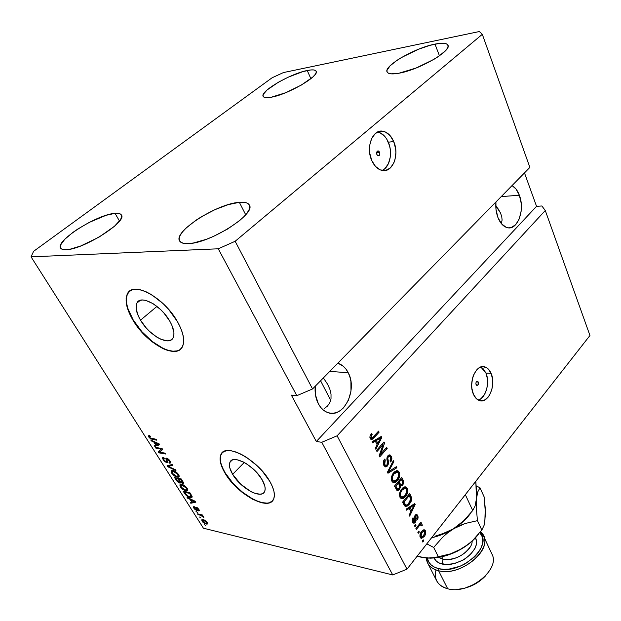 <?xml version="1.0" encoding="UTF-8"?>
<svg xmlns="http://www.w3.org/2000/svg" width="621" height="621" viewBox="0 0 621 621"><rect width="100%" height="100%" fill="white"/><g stroke="black" fill="none" stroke-linecap="round" stroke-linejoin="round"><path stroke-width="0.93" d="M140.509 320.172C136.317 312.937 135.106 307.255 136.868 303.133C140.4 294.199 161.018 305.284 169.774 321.135L171.838 325.163L173.911 332.483L173.849 335.487L173.057 337.902L171.582 339.633L169.479 340.626L166.832 340.859L160.365 339.043L156.771 337.079L149.552 331.389L146.176 327.888L140.509 320.172L138.429 316.252L136.178 308.979L136.744 303.382L138.103 301.503L140.113 300.354L142.714 299.982L145.803 300.409L152.976 303.607L160.482 309.475L163.983 313.124L169.774 321.135C173.74 328.206 174.881 333.71 173.197 337.638C169.502 346.642 149.343 335.682 140.509 320.172L156.95 306.409L140.509 320.172M232.65 474.32C229.677 469.243 228.769 465.245 229.917 462.319C232.627 453.92 254.307 465.478 262.14 479.785L264.833 486.173L265.167 488.874L264.802 491.095L263.762 492.763L262.101 493.811L259.873 494.215L254.121 493.066L250.814 491.568L240.645 484.124L232.65 474.32L229.855 468.024L229.421 465.308L229.661 463.018L230.577 461.256L232.145 460.083L234.296 459.563L236.966 459.711L243.424 462.008L246.964 464.073L253.942 469.639L257.102 472.907L262.14 479.785C264.934 484.714 265.78 488.58 264.693 491.374C261.79 499.827 240.537 488.323 232.65 474.32L244.255 462.451L232.65 474.32M266.401 503.064L262.303 502.637L257.661 501.256L252.662 498.966L242.322 492.08L232.735 482.975L225.26 472.954L222.667 468.032L220.983 463.421L220.284 459.276L220.602 455.775L222.302 452.655L221.037 454.549C219.275 459.051 220.68 465.183 225.26 472.954L225.043 473.179C220.463 465.401 219.05 459.268 220.812 454.774C224.856 442.02 257.987 459.633 269.871 481.492L272.409 486.569L273.931 491.242L274.389 495.333L273.791 498.686L272.169 501.178L269.592 502.731L266.184 503.297L262.085 502.87L252.452 499.191L242.105 492.306L237.129 487.951L228.435 478.217L225.043 473.179L220.765 463.639L220.059 459.501L220.377 456L221.728 453.283L224.057 451.459L227.309 450.621L231.354 450.807L236.05 452.034L241.204 454.262L246.622 457.413L257.327 465.929L262.178 470.951L269.871 481.492C274.047 488.929 275.32 494.751 273.682 498.95C269.196 511.82 237.051 494.347 225.043 473.179L225.26 472.954C236.345 492.344 265.097 509.6 272.534 500.79L269.809 502.498M176.962 350.896L172.933 351.191L168.26 350.337L163.129 348.373L152.223 341.488L141.759 331.544L133.204 319.931L127.786 308.288L126.552 302.978L126.381 298.29L127.305 294.401L129.634 291.195L127.584 293.811C124.875 300.168 126.746 308.878 133.204 319.931L132.948 320.149C126.49 309.087 124.611 300.378 127.321 294.028C132.63 280.475 164.154 297.397 177.435 321.616L180.564 327.787L182.652 333.632L183.637 338.926L183.49 343.467L182.232 347.085L179.935 349.662L176.713 351.121L172.685 351.416L168.012 350.555L162.881 348.591L151.974 341.705L146.587 337.032L136.907 326.064L132.948 320.149L127.53 308.497L126.288 303.188L126.117 298.499L127.041 294.618L129.044 291.707L132.063 289.891L135.999 289.27L140.703 289.883L145.997 291.723L151.671 294.727L163.199 303.708L168.57 309.32L177.435 321.616C183.374 332.305 185.074 340.595 182.543 346.487C176.869 360.219 146.401 343.592 132.948 320.149L133.204 319.931C145.361 340.929 171.854 357.471 180.664 349.064L180.664 349.072M379.617 152.215L376.652 152.572L379.617 152.215L379.873 154.078L379.175 155.545L377.941 155.755L376.885 154.582C376.326 152.37 376.807 151.159 378.336 150.965L379.617 152.215C380.176 154.427 379.687 155.63 378.166 155.824L376.885 154.582L376.869 151.858L378.569 151.035L379.617 152.215M382.07 170.449C389.786 167.437 393.023 152.712 388.327 142.209C385.796 136.511 382.311 133.119 377.863 132.048L383.235 131.303C387.683 132.382 391.168 135.782 393.691 141.518L388.327 142.209L393.691 141.518L395.639 148.799L395.895 152.619L394.933 159.931L393.745 163.144L390.174 168.097L385.47 170.488L380.324 169.921L375.503 166.436L371.769 160.536C365.435 147.169 372.872 128.485 383.235 131.303M478.286 382.062L476.284 381.915L478.286 382.062L477.906 385.051L476.92 385.478L476.082 384.671C475.663 382.583 476.152 381.449 477.541 381.271L478.286 382.062C478.698 384.143 478.209 385.276 476.819 385.455L475.888 383.918L476.09 382.303L476.936 381.302L478.286 382.062M478.317 400.087C485.847 398.131 490.225 382.396 485.933 373.027L491.087 373.368C496.513 384.981 488.261 404.248 479.288 400.506C476.85 399.621 474.902 397.556 473.45 394.312L471.867 388.288L471.673 384.942L472.519 378.236L473.528 375.146L476.509 370.1L478.364 368.331L482.432 366.646L486.445 367.57L488.246 368.967L491.087 373.368L492.593 379.307L492.771 382.583L491.948 389.134L489.674 394.894L488.09 397.199L484.318 400.211L480.204 400.747L476.385 398.69L473.45 394.312C467.838 382.707 476.198 363.246 485.04 366.933C487.601 367.826 489.62 369.976 491.087 373.368L485.933 373.027L480.809 366.995M519.366 195.242L501.24 196.601L519.366 195.242L521.166 203.137L521.104 211.466L519.179 219.019L515.678 224.686L511.099 227.596L508.607 227.86L506.115 227.294L501.473 223.762L497.918 217.49C496.125 212.685 495.465 207.53 495.931 202.019L496 209.44L497.918 217.49C500.223 223.211 503.352 226.611 507.303 227.666L507.303 227.666C517.572 230.74 525.219 209.805 519.366 195.242C517.603 190.569 515.166 187.348 512.061 185.57L515.942 188.955L519.366 195.242M348.234 372.747L329.782 371.381L348.234 372.747L349.879 376.908L350.912 381.465L350.966 391.137L348.404 400.351L343.576 407.772L340.518 410.442L337.172 412.274L333.663 413.19L330.124 413.144L326.693 412.127L323.502 410.178L320.677 407.353L318.34 403.759C315.709 398.604 314.668 392.759 315.227 386.223L315.468 394.855L318.34 403.759C320.661 408.082 323.696 410.978 327.446 412.437L327.446 412.437C343.165 419.346 357.999 390.314 348.234 372.747C345.835 368.059 342.598 364.977 338.515 363.487L343.304 366.274L346.013 369.161L348.234 372.747M434.979 44.099C442.571 42.593 446.91 42.989 448.005 45.294C451.607 51.093 418.647 69.963 399 73.208L416.062 68.031L433.706 59.484L438.573 56.402L445.575 50.635L447.438 48.19L448.121 46.156L447.609 44.619L445.932 43.625L439.489 43.369L429.848 45.364L418.461 49.269L401.709 57.388L397.005 60.322L389.98 65.911L386.961 70.46L387.155 72.114L388.513 73.255L391.005 73.837L399 73.208C392.006 74.45 388.016 74 387.038 71.865C383.716 65.904 415.076 47.856 434.979 44.099L439.443 55.797L434.979 44.099M239.349 202.33C244.79 201.872 248.136 202.795 249.378 205.085C256.263 213.849 209.805 243.486 188.303 243.618L193.566 242.966L206.436 239.279L213.523 236.384L227.527 229.071L239.364 220.804L243.859 216.729L247.15 212.925L249.137 209.541L249.758 206.7L249.013 204.495L246.956 203.013L243.688 202.283L239.349 202.33L228.186 204.651L215.107 209.588L201.949 216.426L195.918 220.269L186.021 228.14L182.527 231.889L180.206 235.32L179.166 238.301L179.477 240.715L181.13 242.454L184.103 243.44L188.303 243.618C183.606 243.812 180.688 242.904 179.562 240.886C173.189 231.633 217.373 203.494 239.349 202.33L245.706 214.742L239.349 202.33M115.032 213.345C118.448 213.05 120.575 213.601 121.406 214.975C127.6 221.534 83.175 249.704 66.113 249.704L70.204 249.161L80.73 245.986L99.049 237.113L114.443 226.292L120.303 219.927L121.537 217.389L121.592 215.409L120.482 214.051L118.262 213.36L115.032 213.345L106.106 215.301L89.168 222.434L77.858 228.994L72.797 232.479L64.809 239.256L60.648 244.93L60.26 247.073L61.06 248.625L63.024 249.518L66.113 249.704C63.187 249.828 61.347 249.285 60.586 248.074C54.943 241.033 97.536 214.144 115.032 213.345L119.496 221.06L115.032 213.345M307.232 70.507C312.379 69.467 315.352 69.723 316.151 71.268C319.722 75.964 287.748 94.555 271.299 97.21L285.435 92.801L301.1 85.209L312.689 77.136L314.87 74.854L316.058 72.929L316.213 71.438L315.344 70.421L313.496 69.925L310.748 69.956L303.064 71.547L288.354 77.12L278.487 82.174L267.084 89.975L263.389 94.229L262.993 95.813L263.622 96.938L265.252 97.567L271.299 97.21C266.58 98.056 263.855 97.769 263.133 96.333C259.857 91.442 290.527 73.588 307.232 70.507L310.88 78.681L307.232 70.507M324.115 408.657L327.5 406.064L324.115 408.657M329.829 402.672L327.5 406.064L329.829 402.672L331.016 398.628L329.829 402.672M331.024 394.087L331.016 398.628L331.024 394.087L329.867 389.227L331.024 394.087M327.593 384.236L329.867 389.227L327.593 384.236L324.294 379.291L327.593 384.236M323.269 378.026L324.294 379.291L323.269 378.026M330.69 400.289L320.591 380.758L330.69 400.289M501.473 223.017L502.102 219.974L501.473 223.017M501.729 216.512L502.102 219.974L501.729 216.512L500.379 212.747L501.729 216.512M498.104 208.835L500.379 212.747L495.775 205.807L498.104 208.835M312.549 388.956L529.876 167.406L482.307 34.318L235.149 241.282L312.549 388.956L235.149 241.282L218.258 248.796L296.83 395.67L312.549 388.956L529.876 167.406L482.307 34.318L235.149 241.282L218.258 248.796L31.05 256.838L203.424 528.215L392.736 574.945L321.771 442.284L316.314 441.515L291.358 395.127L296.83 395.67L218.258 248.796L31.05 256.838L33.588 251.319L272.13 77.757L283.44 72.564L479.358 31.531L482.307 34.318L479.358 31.531L283.44 72.564L272.13 77.757L33.588 251.319L31.05 256.838L203.424 528.215L392.736 574.945L406.996 569.162L589.95 335.495L545.277 210.503L337.102 435.81L406.996 569.162L337.102 435.81L321.771 442.284L392.736 574.945L406.996 569.162L589.95 335.495L545.277 210.503L337.102 435.81L321.771 442.284L316.314 441.515L536.544 206.327L541.869 205.978L545.277 210.503L541.869 205.978L536.544 206.327L524.481 172.91L536.544 206.327L316.314 441.515L291.358 395.127L296.83 395.67L312.549 388.956M371.769 160.536L369.72 153.115L369.681 145.337L371.676 138.429L375.371 133.468L380.184 131.21L385.354 131.978L390.089 135.611L393.691 141.518C399.815 154.924 392.402 173.368 381.884 170.41C377.661 169.323 374.284 166.032 371.769 160.536M382.994 444.729L376.994 451.545L376.458 450.489L383.995 441.942L384.554 443.068L380.712 454.13L386.673 447.322L387.201 448.37L379.71 456.924L379.144 455.806L382.994 444.729L379.144 455.806L379.71 456.924L387.201 448.37L386.673 447.322L380.712 454.13L384.554 443.068L383.995 441.942L376.458 450.489L376.994 451.545L382.994 444.729L381.698 444.558L382.994 444.729M387.558 465.96L385.501 466.907L383.809 465.331L383.281 462.102L384.407 459.393L384.647 459.082L385.268 460.014L384.352 462.156L384.616 464.174L385.587 465.408L386.728 465.238L387.605 463.476L386.844 458.896L387.194 456.87L388.536 455.193L390.244 455.077L391.603 456.986L391.688 460.006L390.656 461.962L390.042 461.038L390.834 459.261L390.399 457.211L389.251 456.342L388.172 457.103L387.76 458.616L388.599 463.351L387.558 465.96L388.56 462.373L387.776 458.05L388.366 456.854L389.623 456.404L390.485 457.382L390.042 461.038L390.656 461.962C391.983 460.192 392.208 458.321 391.331 456.357L390.058 454.983L387.861 455.798L387.023 464.95L385.664 465.44L384.733 464.415L385.268 460.014L384.647 459.082C383.134 461.038 382.854 463.119 383.809 465.331L385.183 466.813L387.558 465.96L386.177 465.742L387.558 465.96M396.873 467.768L387.97 473.249L387.434 472.193L393.326 460.65L393.854 461.706L388.536 471.657L396.345 466.705L396.873 467.768L396.345 466.705L388.536 471.657L393.854 461.706L393.326 460.65L387.434 472.193L387.97 473.249L396.873 467.768L395.492 467.551L396.873 467.768M391.781 481.081L391.269 477.96L392.286 474.661L394.925 471.486L396.912 470.664L398.426 471.153L399.629 473.241L399.738 475.686L398.938 478.294L397.114 480.926L395.181 482.401L392.891 482.37L391.781 481.081L393.155 482.501L394.351 482.633L397.471 480.53C399.606 478.108 400.211 475.352 399.272 472.263L397.859 470.819L393.489 472.884L391.471 476.835L391.781 481.081M399.932 497.204L399.435 494.122L400.436 490.838L403.021 487.656L404.977 486.81L406.468 487.275L407.648 489.309L407.749 491.731L406.965 494.324L405.171 496.955L403.277 498.446L401.019 498.453L399.932 497.204L401.244 498.57L402.455 498.694L405.521 496.559C407.624 494.13 408.214 491.397 407.291 488.354L405.948 486.965L401.616 489.069L399.629 493.004L399.932 497.204M409.185 508.413L406.646 510.183L406.126 509.158L414.712 503.53L415.185 504.485L409.658 516.136L409.146 515.12L410.838 511.704L409.185 508.413L410.838 511.704L409.146 515.12L409.658 516.136L415.185 504.485L414.712 503.53L406.126 509.158L406.646 510.183L409.185 508.413L407.811 508.157L409.185 508.413M423.739 540.798L422.761 542.048L422.28 541.101L423.266 539.859L423.739 540.798L423.266 539.859L422.28 541.101L422.761 542.048L423.739 540.798L422.691 540.581L423.739 540.798M424.174 536.567L421.589 538.376L420.409 537.654L419.881 535.923L421.116 532.119L422.513 530.497L424.12 529.798L425.269 530.528L425.781 532.228L425.346 534.619L424.174 536.567C425.641 534.828 426.06 532.911 425.432 530.815L424.562 529.907L421.558 531.522C420.044 533.276 419.602 535.224 420.246 537.367L421.1 538.267L424.174 536.567L423.072 536.334L424.174 536.567M419.307 532.018L418.313 533.26L417.832 532.306L418.826 531.064L419.307 532.018L418.826 531.064L417.832 532.306L418.313 533.26L419.307 532.018L418.236 531.793L419.307 532.018M419.004 526.15L416.38 529.434L415.891 528.471L420.945 522.16L421.426 523.115L420.627 524.124L421.954 523.945L422.264 525.374L421.372 525.917L420.533 524.83L419.004 526.15L420.122 525.032L420.844 524.861L421.372 525.917L422.264 525.374L421.783 523.829L420.627 524.124L421.426 523.115L420.945 522.16L415.891 528.471L416.38 529.434L419.004 526.15L417.925 525.933L419.004 526.15M415.985 525.428L414.983 526.67L414.494 525.708L415.496 524.466L415.985 525.428L415.496 524.466L414.494 525.708L414.983 526.67L415.985 525.428L414.898 525.211L415.985 525.428M415.317 522.331L414.354 523.107L413.221 522.983L412.313 521.617L412.142 519.924L412.996 517.743L413.57 518.597L413.283 521.244L414.021 521.904L414.704 521.524L414.665 516.284L415.565 514.817L416.644 514.444L417.956 515.942L418.088 518.054L417.428 519.513L416.854 518.659L417.064 516.447L416.365 515.733L415.752 516.113L416.124 520.359L415.317 522.331L415.829 515.997L416.497 515.772L417.064 516.447L416.854 518.659L417.428 519.513L417.77 515.515L416.854 514.506L415.239 515.158L414.704 521.524L413.819 521.857L413.283 521.244L413.57 518.597L412.996 517.743L412.515 522.09L413.454 523.115L415.317 522.331L413.951 522.059L415.317 522.331M409.41 504.159L407.477 505.983L405.428 506.48L404.217 505.347L402.571 502.125L409.705 493.493L411.746 498.71L411.156 501.333L409.41 504.159L411.669 497.84L409.705 493.493L402.571 502.125L405.327 506.441L409.41 504.159L408.222 503.942L409.41 504.159M399.59 489.48L398.123 490.559L397.098 490.489L394.467 486.103L401.725 477.495L403.464 481.034L403.728 482.928L402.517 485.56L400.692 486.033L399.59 489.48L400.692 486.033L402.742 485.312L403.231 480.499L401.725 477.495L394.467 486.103L397.199 490.536L399.59 489.48L398.216 489.239L399.59 489.48M375.332 441.189L372.6 442.858L372.041 441.748L381.271 436.485L381.783 437.518L375.86 449.301L375.309 448.207L377.126 444.752L375.332 441.189L377.126 444.752L375.309 448.207L375.86 449.301L381.783 437.518L381.271 436.485L372.041 441.748L372.6 442.858L375.332 441.189L373.943 441.003L375.332 441.189M370.232 438.48L369.961 436.26L371.498 433.582L372.142 434.545L370.985 436.928L372.111 438.015L378.585 431.09L379.113 432.162L372.041 439.466L371.009 439.389L370.232 438.48L371.156 439.458L373.958 437.937L379.113 432.162L378.585 431.09L372.266 437.945L371.148 437.526L372.142 434.545L371.498 433.582L369.961 436.26L370.232 438.48M161.281 449.193L155.995 448.277L155.436 447.392L162.081 448.525L162.686 449.48L159.659 452.181L164.969 453.113L165.535 454.005L158.883 452.833L158.277 451.886L161.281 449.193L158.277 451.886L158.883 452.833L165.535 454.005L164.969 453.113L159.659 452.181L162.686 449.48L162.081 448.525L155.436 447.392L155.995 448.277L156.709 447.609L155.995 448.277L161.281 449.193L161.996 448.509L161.281 449.193M166.863 462.87L163.991 460.875L162.686 458.764L162.686 457.623L163.688 457.421L164.332 458.321L163.602 458.585L163.843 459.68L166.024 461.915L166.77 461.698L166.001 458.182L167.701 458.593L169.277 459.982L170.55 462.948L169.626 463.188L168.982 462.296L169.649 462.001L169.122 460.681L166.956 459.004L166.653 459.447L167.717 462.358L166.863 462.87L167.662 462.637L167.623 461.861L166.638 459.16L169.215 460.836L169.618 462.086L168.982 462.296L169.626 463.188L170.581 462.893L169.983 460.945L166.591 458.143L165.807 458.383L166.739 461.853L166.288 461.985L164.068 460.068L163.618 458.546L164.332 458.321L163.688 457.421L162.609 457.739L163.245 459.85L163.719 459.4L163.245 459.85L166.863 462.87L167.678 462.078L166.863 462.87M175.984 470.609L167.654 466.682L167.08 465.781L172.149 464.508L172.716 465.416L168.112 466.332L175.417 469.693L175.984 470.609L175.417 469.693L168.112 466.332L172.716 465.416L172.149 464.508L167.08 465.781L167.654 466.682L168.578 465.408L167.654 466.682L175.984 470.609M171.722 473.233L171.117 471.153L172.948 470.563L176.558 472.34L179.096 475.655L179.042 476.905L178.056 477.293L174.284 475.88L171.722 473.233L174.284 475.88L177.21 477.2L179.135 476.749L178.561 474.576C176.744 472.193 174.866 470.85 172.948 470.563L171.148 471.075L171.722 473.233L172.172 472.791L171.722 473.233M180.416 486.957L179.834 484.931L181.681 484.396L185.283 486.189L187.868 489.759L187.713 490.66L186.719 491.025L182.954 489.581L180.416 486.957L182.954 489.581L185.873 490.916L187.821 490.497L187.263 488.393C185.469 486.041 183.606 484.706 181.681 484.396L179.857 484.885L180.416 486.957L180.866 486.515L180.416 486.957M200.994 518.069L199.527 517.021L200.994 518.069M206.079 524.062L202.989 522.308L201.856 520.747L201.856 519.715L204.185 519.948L206.312 521.407L207.585 523.573L207.197 524.124L206.079 524.062L207.523 523.845L207.158 522.455L203.246 519.645L201.763 519.855L202.135 521.252L202.586 520.778L202.135 521.252L206.079 524.062L207.088 523.006L206.079 524.062M148.854 437.13L148.497 435.779L149.731 435.577L150.383 436.501L149.467 436.881L150.437 438.108L156.251 439.28L156.826 440.18L150.608 438.876L148.854 437.13L152.308 439.443L156.826 440.18L156.251 439.28L150.724 438.271L149.653 437.293L149.482 436.633L150.383 436.501L149.731 435.577L148.466 435.841L148.854 437.13L149.964 436.097L148.854 437.13M190.018 499.307L187.589 498.166L187.03 497.289L195.343 501.341L195.863 502.164L190.81 503.258L190.259 502.389L191.804 502.125L190.018 499.307L191.804 502.125L190.259 502.389L190.81 503.258L195.863 502.164L195.343 501.341L187.03 497.289L187.589 498.166L187.992 497.755L187.589 498.166L190.018 499.307L190.391 498.927L190.018 499.307M196.694 510.555L194.458 509.018L193.457 507.349L193.705 506.658L194.194 506.612L194.808 507.466L194.489 508.226L195.871 509.647L196.368 509.616L195.716 507.613L196.057 507.155L198.658 508.995L199.38 510.594L198.704 510.928L198.099 509.041L196.772 508.056L197.424 510.291L196.694 510.555L197.4 510.423L196.741 508.102L198.215 509.22L198.704 510.928L199.341 510.741L198.899 509.352L196.337 507.186L195.747 507.341L196.05 509.701L194.621 508.452L194.35 507.613L194.808 507.466L194.194 506.612L193.457 506.876L193.892 508.242L194.326 507.799L193.892 508.242L196.694 510.555L197.338 509.895L196.694 510.555M197.478 512.504L196.003 511.463L197.478 512.504M200.536 515.244L198.029 514.654L197.509 513.831L202.361 514.964L202.881 515.795L202.104 515.609L203.812 517.51L200.536 515.244L203.812 517.51L202.104 515.609L202.881 515.795L202.361 514.964L197.509 513.831L198.029 514.654L198.588 514.087L198.029 514.654L200.536 515.244L201.095 514.669L200.536 515.244M205.776 525.622L204.317 524.582L205.776 525.622M190.065 497.499L186.168 495.449L183.226 491.273L189.902 492.694L192.044 496.28L191.679 497.522L190.065 497.499L192.099 497.149L189.902 492.694L183.226 491.273L184.748 493.672L185.151 493.268L184.748 493.672C186.409 495.931 188.179 497.204 190.065 497.499L190.864 496.691L190.065 497.499M179.717 483.053L177.334 481.655L174.571 477.611L181.239 478.954L183.474 483.076L182.395 483.41L180.633 482.253L180.517 482.998L179.717 483.053L180.649 482.835L180.633 482.253L182.613 483.464L183.436 483.2L181.239 478.954L174.571 477.611L176.185 480.165L176.605 479.754L176.185 480.165L179.717 483.053L180.773 482.012L179.717 483.053M153.798 442.02L151.345 440.933L150.756 440.002L159.147 443.868L159.698 444.745L154.8 446.383L154.21 445.459L155.708 445.04L153.798 442.02L155.708 445.04L154.21 445.459L154.8 446.383L159.698 444.745L159.147 443.868L150.756 440.002L151.345 440.933L151.819 440.491L151.345 440.933L153.798 442.02L154.241 441.609L153.798 442.02M153.045 438.76L152.308 439.443L153.045 438.76M150.003 436.152L149.677 435.569L150.003 436.152M195.405 501.434L194.971 501.527L195.405 501.434M194.389 501.659L191.842 502.21L190.81 503.258L192.207 501.714L191.842 502.21L194.389 501.659M190.973 499.75L193.395 500.945L193.76 500.573L193.395 500.945L194.901 501.597L195.219 501.279L192.409 502.024L190.973 499.75L191.33 499.385L190.973 499.75L192.409 502.024L194.901 501.597L190.973 499.75M196.997 508.972L196.36 509.631M196.741 508.281L196.143 508.894L196.741 508.281M199.341 510.283L198.704 510.928L199.341 510.283M202.508 515.197L202.104 515.609L202.508 515.197M203.401 516.54L202.927 517.037L203.401 516.54M202.283 514.949L201.623 515.624L202.283 514.949M203.09 520.111L202.819 519.567L203.09 520.111M207.484 523.084L206.816 522.936L207.484 523.084M203.921 520.507L202.749 520.452L202.656 521.089L204.542 522.89L206.529 523.247L206.777 521.919L206.661 523.099L205.512 523.231L202.834 521.438L202.625 520.592L204.239 519.979L203.766 520.468L206.451 522.269L203.905 520.476M192.137 496.575L191.128 496.451L192.137 496.575M184.538 492.29L189.653 493.377L190.065 492.965L189.653 493.377L190.554 494.813L190.973 494.401L190.554 494.813L191.152 495.946L191.633 495.457L191.144 496.42L189.537 496.653L187.705 495.977L184.538 492.29L185.143 491.685L184.538 492.29L187.387 495.791L189.871 496.715L191.113 496.482L189.653 493.377L184.538 492.29M187.891 489.969L186.921 489.868L185.873 490.916L186.851 489.853L187.891 489.969M181.091 485.234L180.827 484.31L181.091 485.234M182.209 485.249L186.486 488.238L186.882 487.842L186.486 488.238L186.882 489.79L185.353 490.07L181.185 487.112L180.789 485.537L182.76 484.698L180.734 485.723L182.108 488.246L184.367 489.775L186.781 489.938L186.812 488.859L185.539 487.066L182.209 485.249M181.868 484.434L181.068 485.257M183.436 482.649L182.613 483.464L183.436 482.649M183.304 482.307L182.853 482.098L183.304 482.307M180.858 482.028L180.036 481.772L180.858 482.028M179.003 479.257L181.006 479.66L181.425 479.241L181.006 479.66L181.891 481.073L182.318 480.654L181.891 481.073L182.489 482.455L181.961 482.579L180.564 481.64L179.003 479.257L179.64 478.628L179.003 479.257L180.393 481.422L182.38 482.571L181.006 479.66L179.003 479.257M175.89 478.628L178.227 479.102L178.864 478.473L178.227 479.102L179.228 480.685L179.648 480.274L179.228 480.685L179.756 482.043L179.166 482.199L177.583 481.182L175.89 478.628L176.527 478.007L175.89 478.628L177.49 481.081L179.741 482.082L178.227 479.102L175.89 478.628M179.213 476.237L178.274 476.152L177.21 477.2L178.142 476.128L179.213 476.237M172.382 471.448L172.133 470.501L172.009 472.139L172.491 473.373L172.079 471.743L173.484 471.432L177.785 474.428L178.188 474.033L177.963 476.276L176.682 476.338L172.491 473.373L173.989 475.034L176.201 476.222L178.103 476.175L177.583 474.126L175.634 472.278L173.484 471.432L174.059 470.873L172.351 471.463L173.197 470.617M172.258 464.687L170.022 465.152L168.943 466.192L170.022 465.152L169.184 465.292L168.112 466.332L169.184 465.292L172.258 464.687M163.983 458.205L163.672 457.421L163.983 458.205M166.7 459.625L166.203 460.099L166.7 459.625M167.134 458.686L166.971 458.244L167.134 458.686M170.596 462.257L169.626 463.188L170.596 462.257M169.634 460.433L169.215 460.836L169.634 460.433M167.623 458.554L167.134 459.02L167.623 458.554M167.585 461.737L167.088 461.519L167.585 461.737M162.655 449.441L159.659 452.181L162.655 449.441M160.055 451.809L158.883 452.833L159.97 451.801L159.395 450.885L160.055 451.809M159.349 444.194L155.894 445.35L154.8 446.383L156.143 444.628L155.894 445.35L159.349 444.194M154.761 442.439L157.214 443.58L157.641 443.177L157.214 443.58L158.728 444.194L159.1 443.844L156.298 444.869L154.761 442.439L155.188 442.043L154.761 442.439L156.298 444.869L158.728 444.194L154.761 442.439M423.569 529.868L425.432 530.815L424.065 530.536L424.322 531.25L423.569 529.868M420.774 538.011L422.264 536.924L420.728 538.027M422.039 532.476L424.236 531.203L424.702 531.692L423.654 535.682L421.442 536.955L419.912 536.257L420.976 536.482L422.039 532.476L421.022 532.267L422.039 532.476L420.821 534.891L420.922 536.373L421.558 536.994L423.336 536.055L424.857 533.276L424.795 531.91L424.127 531.172L422.039 532.476M419.975 536.622L420.401 536.738M420.347 522.905L421.426 523.115L420.347 522.905M419.548 523.907L420.627 524.124L419.548 523.907M421.022 523.93L422.086 524.14L421.022 523.93M420.79 524.039L420.906 524.892L420.79 524.039M421.131 525.149L422.264 525.374L421.131 525.149M420.634 524.823L419.167 524.559M418.849 524.784L420.122 525.032L418.849 524.784M412.616 518.411L413.57 518.597L412.616 518.411M412.158 521.027L413.283 521.244L412.158 521.027M412.266 521.469L412.693 521.632M415.93 514.561L416.396 515.251L417.77 515.515L416.396 515.251L416.644 515.857L415.93 514.561M416.28 515.733L415.014 515.477M414.836 515.81L415.829 515.997L414.836 515.81M414.587 516.641L415.565 516.827L414.587 516.641M414.603 518.038L415.814 518.271L414.603 518.038M414.067 521.904L413.027 522.82L414.067 521.904M413.772 504.143L415.185 504.485L413.819 504.229L413.555 504.78L413.772 504.143M410.947 510.26L410.543 511.114L410.947 510.26M407.811 508.157L406.188 509.282L407.811 508.157M411.296 505.843L408.804 507.466L411.296 505.843L412.67 506.092L411.296 505.843M410.132 510.113L408.804 507.466L410.171 507.722L414.223 504.904L412.965 504.671L414.223 504.904L411.506 510.369L410.132 510.113L411.506 510.369L410.171 507.722L408.804 507.466L410.132 510.113M408.921 494.432L409.674 495.931L411.04 496.171L409.674 495.931L410.132 497.002L408.921 494.432M410.427 497.623L411.669 497.84L410.427 497.623M407.353 504.687L404.977 506.231L407.353 504.687M404.861 504.889L403.805 504.236L402.633 502.047L404.861 504.889M403.906 502.102L409.371 495.48L408.222 495.279L409.371 495.48L410.737 498.663L408.928 503.165L407.003 504.904L405.816 505.059L404.768 503.794L403.394 503.546L404.768 503.794L403.906 502.102L402.765 501.892L403.906 502.102L405.699 504.997L406.67 505.052L408.245 503.926L410.706 499.633L409.371 495.48L403.906 502.102M404.768 486.825L405.917 488.122L407.291 488.354L405.917 488.122L406.25 488.999L405.094 487.043M404.294 496.342L405.521 496.559L404.294 496.342M403.673 496.854L401.081 498.446L402.455 498.694L401.081 498.446L403.673 496.854M399.784 496.521L401.057 497.064L400.017 496.738M404.783 488.199L402.144 488.471L403.603 487.974M402.105 490.078L405.451 488.316L406.46 489.364L406.452 493.183L405.039 495.542L401.756 497.188L400.77 496.179L399.505 495.954L400.77 496.179C400.079 493.912 400.529 491.879 402.105 490.078L400.995 489.891L402.105 490.078L400.576 492.927L400.39 494.65L400.949 496.49L402.237 497.305L403.51 496.955L405.249 495.286L406.84 491.195L406.375 489.201L405.272 488.253L404.364 488.269L402.105 490.078M400.933 478.442L401.849 480.281L403.231 480.499L401.849 480.281L402.198 481.128L400.933 478.442M400.103 485.909L401.445 484.978L402.742 485.312L401.368 485.079L400.025 485.925M399.699 485.863L400.692 486.033L399.699 485.863M398.325 489.1L396.827 490.295L398.325 489.1M396.889 488.89L395.88 488.556L394.537 486.026L396.051 488.735L397.424 488.968L396.446 488.929M399.645 484.737L397.929 481.997L399.924 484.776M399.225 482.067L401.391 479.505L400.196 479.311L401.391 479.505L402.214 481.151L402.121 484.45L400.972 484.954L399.311 484.527L400.685 484.753L400.118 483.844L398.744 483.619L400.118 483.844L399.225 482.067L398.038 481.873L399.225 482.067L400.848 484.885L402.377 484.101L402.687 482.3L401.391 479.505L399.225 482.067M395.833 486.103L398.379 483.076L397.192 482.874L398.379 483.076L399.319 484.931L399.078 488.479L397.665 489.115L396.842 488.106L395.468 487.865L396.842 488.106L395.833 486.103L394.638 485.901L395.833 486.103L397.619 489.092L398.69 488.874L399.575 487.687L399.722 485.964L398.379 483.076L395.833 486.103M396.648 470.679L397.89 472.053L399.272 472.263L397.89 472.053L398.224 472.923L396.648 470.679M396.19 480.32L397.471 480.53L396.19 480.32M395.763 480.67L392.969 482.408L394.351 482.633L392.969 482.408L395.763 480.67M391.657 480.437L393.008 481.003L391.89 480.654M393.854 472.48L395.833 471.913M393.986 473.924L397.37 472.185L398.426 473.272L398.41 477.13L396.982 479.49L393.66 481.112L392.635 480.064L391.346 479.854L392.635 480.064C391.929 477.759 392.387 475.709 393.986 473.924L392.837 473.738L393.986 473.924L392.433 476.773L392.247 478.519L392.821 480.382L394.125 481.228L395.422 480.902L397.192 479.241L398.806 475.127L398.426 473.272L397.215 472.131L396.283 472.131L393.986 473.924M396.648 472.069L393.846 472.48M392.86 461.558L393.854 461.706L392.86 461.558M388.668 469.771L389.507 469.903L388.668 469.771M387.768 471.533L388.536 471.657L387.768 471.533M395.375 467.31L387.558 472.434L395.375 467.31M384.104 459.843L385.268 460.014L384.104 459.843M383.39 464.213L384.733 464.415L383.39 464.213M383.599 464.632L384.057 465.106M389.002 454.96L389.949 456.156L391.331 456.357L389.949 456.156L390.306 457.056L389.196 455.108M389.204 456.35L387.962 456.148M387.271 456.699L388.366 456.854L387.271 456.699M386.899 457.918L387.776 458.05L386.899 457.918M386.999 460.045L388.078 460.2L386.999 460.045M387.481 462.21L388.56 462.373L387.481 462.21M386.441 465.416L384.865 466.65L386.441 465.416M383.173 442.882L384.554 443.068L383.173 442.882L382.544 444.675L383.165 442.882M379.773 453.998L380.712 454.13L379.773 453.998M385.913 448.191L387.201 448.37L385.913 448.191M380.611 454.114L379.152 455.783L380.611 454.114M380.262 437.06L381.783 437.518L380.401 437.339L380.161 437.805L380.262 437.06M377.374 443.347L376.893 444.302L377.374 443.347M373.943 441.003L372.204 442.067L373.943 441.003M377.692 438.837L375.006 440.359L377.692 438.837L379.082 439.016L377.692 438.837M376.45 443.215L375.006 440.359L376.396 440.537L380.743 437.883L379.361 437.704L380.743 437.883L377.832 443.402L376.45 443.215L377.832 443.402L376.396 440.537L375.006 440.359L376.45 443.215M370.861 434.382L372.142 434.545L370.861 434.382M369.883 437.355L371.148 437.526L369.883 437.355M377.778 431.991L379.113 432.162L377.778 431.991M372.701 437.611L373.958 437.937L372.569 437.751L370.791 439.233L372.701 437.611M414.223 504.904L410.171 507.722L411.506 510.369L414.223 504.904M380.743 437.883L376.396 440.537L377.832 443.402L380.743 437.883M479.164 399.761L481.135 398.542L484.535 394.467L486.802 388.73L487.625 382.21L487.446 378.942L485.933 373.027L483.084 368.641L481.283 367.252M382.575 170.216L384.826 168.671L388.389 163.742L390.298 157.004L390.283 149.459L389.538 145.725L386.704 139.042L384.725 136.333L379.982 132.723M427.613 562.975L436.695 580.821C438.721 584.726 442.377 587.365 447.679 588.747L438.573 570.715L438.83 568.689C432.263 567.004 428.412 563.495 427.287 558.147L428.855 562.222L431.292 565.056L434.653 567.245L438.83 568.689L438.573 570.715C433.256 569.403 429.6 566.818 427.613 562.975L426.293 558.069C426.914 564.497 431.005 568.712 438.573 570.715L447.679 588.747C437.681 585.665 433.784 579.401 435.996 569.946M438.69 557.425L442.967 559.211L442.354 564.054C438.923 563.542 436.128 561.524 433.97 558.023L436.447 561.252L439.086 562.944L446.119 564.536L454.549 563.558L463.049 560.119L470.244 554.778L474.995 548.39L476.214 545.129L476.594 541.986L475.562 537.732C478.395 544.493 474.723 551.65 464.562 559.218C454.479 564.21 447.073 565.816 442.354 564.054L442.967 559.211C454.262 560.344 463.39 556.175 470.361 546.713M442.967 559.211L441.772 556.82L442.967 559.211C454.153 562.23 472.177 551.006 472.193 541.085M485.195 514.483L484.83 522.09L484.07 525.358L481.826 530.07L477.44 520.662L476.4 508.863L476.431 498.888L475.096 505.991L472.721 510.532L463.848 520.639L453.198 528.983C446.313 533.152 439.109 536.078 431.572 537.77L436.873 536.365L465.121 523.511L477.44 520.662L476.4 508.863L476.602 494.231L475.833 481.244L476.431 498.888L475.096 505.991L472.721 510.532L465.323 494.665L472.721 510.532L463.848 520.639L453.198 528.983L447.337 532.096L434.956 536.218M484.683 521.982L485.42 513.435L484.186 496.994L479.979 487.764L477.735 491.941L476.431 498.888L477.735 491.941L479.979 487.764L484.186 496.994L485.242 508.281L484.83 522.09L484.07 525.358L481.826 530.07L477.44 520.662L465.121 523.511L459.051 525.878L453.198 528.983L447.609 532.888L442.532 537.344L433.675 547.443L438.341 556.758L430.586 558.163L421.348 557.278C434.289 559.731 448.02 556.742 462.536 548.312C469.274 544.128 474.692 539.307 478.799 533.85L471.595 541.621L462.536 548.312L450.722 553.8L438.341 556.758L433.675 547.443L426.806 543.856L433.675 547.443L442.532 537.344L447.609 532.888L456.443 526.88C462.614 522.587 467.489 517.844 471.067 512.635C466.813 518.799 460.852 524.248 453.198 528.983L447.337 532.096M479.979 487.764L476.253 485.901L479.979 487.764M421.356 557.285L417.188 556.137L426.177 558.062L434.646 557.689L450.722 553.8L456.753 551.409L462.536 548.312L468.055 544.454L473.055 540.053L481.826 530.07L473.055 540.053L468.055 544.454L457.483 551.138L452.197 553.544L441.345 556.913L430.803 558.178M480.452 531.832L483.441 535.9C492.205 551.091 459.579 576.793 438.573 570.715C462.777 577.662 497.398 544.757 480.452 531.832M491.848 553.909C500.937 569.294 468.708 595.112 447.679 588.747C468.614 595.089 500.759 569.48 491.91 554.048L483.441 535.9M485.94 575.442L480.157 580.767L475.29 583.942L464.485 588.281L457.297 589.414C468.614 588.374 478.154 583.717 485.94 575.45M479.831 532.601L482.144 536.645L482.773 540.348L482.315 544.369L480.77 548.568L478.201 552.76L474.692 556.781L465.44 563.666L460.076 566.236L448.96 569.123L443.666 569.333L438.83 568.689C460.992 575.038 493.617 545.75 479.831 532.601M140.33 300.285L136.868 303.133M232.114 460.099L229.917 462.319M377.615 151.05L378.336 150.965M477.138 381.24L477.541 381.271M481.787 366.732L485.04 366.933M337.591 363.425L338.515 363.487M149.591 436.532L150.08 436.074M198.464 509.957L198.953 509.453M196.795 508.048L197.237 507.598M206.661 523.099L207.204 522.533M202.772 520.437L203.478 519.707M191.144 496.42L191.804 495.76M179.857 484.885L180.323 484.427M186.882 489.79L187.627 489.053M182.489 482.455L183.079 481.873M179.756 482.043L180.393 481.422M171.148 471.075L171.637 470.602M178.196 476.035L178.957 475.29M166.739 461.853L167.383 461.232M169.618 462.086L170.278 461.457M166.777 459.028L167.398 458.43M424.562 529.907L424.027 529.798M423.918 531.141L422.87 530.924M421.442 536.955L420.075 536.668M413.819 521.857L412.445 521.586M416.854 514.506L416.45 514.429M405.816 505.059L404.45 504.811M405.948 486.965L405.001 486.802M401.756 497.188L400.382 496.947M400.972 484.954L399.598 484.722M397.665 489.115L396.291 488.882M397.859 470.819L396.842 470.664M393.66 481.112L392.286 480.887M385.664 465.44L384.283 465.23M390.058 454.983L389.375 454.89M371.637 438.007L370.248 437.828M436.873 536.365L435.6 536.063"/></g></svg>
